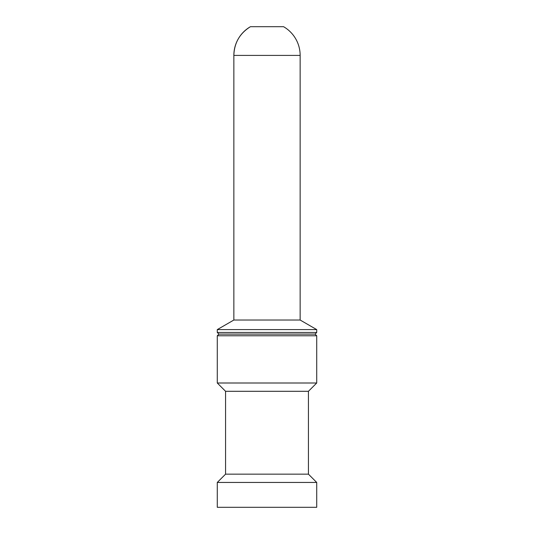 <?xml version="1.0" encoding="UTF-8"?>
<svg xmlns="http://www.w3.org/2000/svg" width="534" height="534" viewBox="0 0 534 534"><rect width="100%" height="100%" fill="white"/><g stroke="black" fill="none" stroke-linecap="round" stroke-linejoin="round"><path stroke-width="0.8" d="M217.285 332.462L316.715 332.462L316.715 329.598L217.285 329.598L217.285 332.462L218.94 334.117L315.06 334.117L316.715 332.462M250.426 26.7L283.574 26.7A33.148 33.148 0 0 1 300.148 55.402L233.852 55.402C234.266 42.887 239.793 33.315 250.426 26.7A33.148 33.148 0 0 0 233.852 55.402L233.852 320.033L300.148 320.033L300.148 55.402M233.852 320.033L217.285 329.598M218.94 334.117L217.285 335.773L316.715 335.773L315.06 334.117M316.715 507.3L217.285 507.3L217.285 482.442L316.715 482.442L316.715 507.3M217.285 482.442L225.568 474.152L308.432 474.152L316.715 482.442M225.568 474.152L225.568 391.295L308.432 391.295L316.715 383.005L316.715 335.773M225.568 391.295L217.285 383.005L316.715 383.005M217.285 383.005L217.285 335.773M300.148 320.033L316.715 329.598M308.432 474.152L308.432 391.295"/></g></svg>
